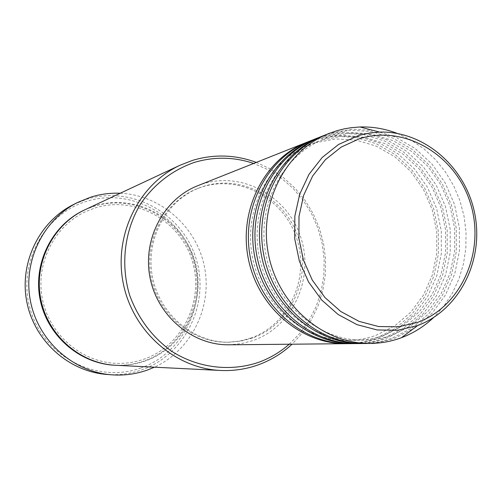 <?xml version="1.0" encoding="UTF-8"?>
<svg xmlns="http://www.w3.org/2000/svg" width="502" height="502" viewBox="0 0 502 502"><rect width="100%" height="100%" fill="white"/><g stroke="black" fill="none" stroke-linecap="round" stroke-linejoin="round"><path stroke-width="0.38" stroke-dasharray="2.51 1.88" d="M307.933 141.859L313.066 140.077L334.232 136.18L355.705 137.46L376.425 143.785L395.407 154.773L411.759 169.839L424.73 188.244L433.741 209.096L438.371 231.403L438.415 254.125L433.853 276.2L424.874 296.575L411.86 314.271L395.394 328.39L376.236 338.197C367.037 341.573 357.499 343.393 347.629 343.657M309.125 141.369L315.482 139.117L336.729 135.207L358.29 136.5L379.092 142.857L398.149 153.894L414.564 169.036L427.591 187.522L436.633 208.468L441.289 230.876L441.333 253.698L436.759 275.874L427.748 296.343L414.683 314.114L398.161 328.295L378.928 338.147C369.277 341.693 359.275 343.525 348.915 343.65M315.2 138.96L320.376 137.165L341.799 133.231L363.53 134.549L384.501 140.974L403.708 152.119L420.256 167.404L433.383 186.06L442.5 207.194L447.2 229.809L447.251 252.839L442.651 275.209L433.571 295.86L420.412 313.794L403.765 328.101L384.388 338.047C375.082 341.467 365.437 343.312 355.454 343.581M316.429 138.464L322.861 136.18L344.366 132.233L366.184 133.557L387.243 140.014L406.526 151.221L423.136 166.576L436.32 185.32L445.475 206.554L450.194 229.263L450.25 252.399L445.632 274.876L436.527 295.622L423.318 313.631L406.601 328.007L387.149 337.997C377.385 341.586 367.263 343.45 356.778 343.575M322.679 135.986L327.9 134.178L349.58 130.206L371.574 131.555L392.796 138.081L412.236 149.395L428.984 164.901L442.275 183.82L451.505 205.243L456.268 228.165L456.331 251.515L451.681 274.192L442.513 295.126L429.21 313.304L412.368 327.812L392.759 337.89C383.352 341.36 373.601 343.23 363.504 343.5M323.941 135.471L330.454 133.162L352.222 129.177L374.304 130.539L395.614 137.096L415.129 148.466L431.946 164.047L445.287 183.061L454.561 204.584L459.343 227.613L459.412 251.063L454.749 273.847L445.544 294.875L432.191 313.135L415.286 327.712L395.601 337.84C385.724 341.486 375.477 343.368 364.866 343.5M141.018 367.928C98.185 383.685 45.87 358.045 31.193 312.357C15.869 266.888 42.739 214.436 86.702 201.315C130.464 187.522 179.741 214.618 193.515 258.335C207.91 301.846 184.083 352.837 141.018 367.928M106.694 374.423C118.874 375.339 130.664 373.789 142.072 369.761C186.123 354.299 210.463 302.148 195.749 257.651C181.668 212.948 131.292 185.207 86.513 199.294L73.298 204.647M85.089 209.698L94.84 205.914C135.465 193.025 181.354 218.207 194.192 258.944C207.608 299.493 185.382 346.976 145.342 360.944C135.778 364.301 125.895 365.745 115.698 365.274M197.713 185.727L202.852 183.895C242.805 171.1 288.104 196.721 300.936 237.854C314.346 278.792 292.697 326.557 253.334 340.456L241.368 343.644L229.006 344.805M252.55 338.022L241.186 341.065L229.445 342.213C193.872 342.985 159.749 314.597 152.539 277.229C145.059 239.912 165.886 200.718 199.099 187.961L203.643 186.355C242.334 173.93 286.259 198.736 298.703 238.607C311.698 278.29 290.696 324.587 252.55 338.022M250.881 338.066L239.554 341.09L227.852 342.238C192.392 343.004 158.387 314.723 151.209 277.493C143.748 240.314 164.512 201.258 197.612 188.539L202.143 186.939C240.709 174.558 284.496 199.263 296.895 238.996C309.853 278.541 288.907 324.675 250.881 338.066M397.233 133.406L411.107 140.077L423.933 148.849L435.441 159.536L445.393 171.872L453.576 185.596L459.826 200.398L464.005 215.96L466.032 231.943L465.856 248.007L463.478 263.807L458.941 278.993L452.34 293.243L443.787 306.226L433.477 317.647M120.216 193.251C160.809 194.914 196.702 226.854 204.496 267.008C212.497 307.124 191.375 350.277 154.434 367.194M256.309 162.397L270.358 168.954L283.329 177.582L294.944 188.081L304.965 200.21L313.179 213.701L319.429 228.266L323.577 243.583L325.541 259.333L325.271 275.178L322.78 290.777L318.099 305.793L311.328 319.912L302.593 332.807L292.07 344.196M289.234 344.221L300.108 333.083L309.176 320.339L316.241 306.283L321.154 291.26L323.821 275.604L324.179 259.685L322.24 243.846L318.036 228.454L311.673 213.852L303.277 200.373L293.036 188.332L281.176 178.003L267.955 169.638L253.673 163.445M84.687 209.892L93.999 206.303C134.53 193.446 180.3 218.552 193.107 259.183C206.485 299.625 184.316 346.982 144.375 360.913C134.982 364.214 125.268 365.657 115.247 365.255M379.556 132.082C424.09 130.495 465.85 167.066 474.854 213.821C484.235 260.507 459.437 310.173 417.62 325.566M315.206 142.737L335.606 138.941L356.345 140.133L376.425 146.207L394.867 156.844L410.793 171.489L423.443 189.417L432.222 209.754L436.734 231.516L436.765 253.679L432.291 275.184L423.519 295L410.837 312.144L394.848 325.767L376.312 335.179C367.244 338.473 357.863 340.205 348.15 340.375C304.714 341.454 261.78 305.486 252.531 257.557C242.937 209.698 269.047 160.151 309.659 144.689L315.206 142.737M322.56 139.857L343.199 136.029L364.188 137.241L384.507 143.415L403.175 154.202L419.289 169.061L432.096 187.24L440.988 207.859L445.563 229.922L445.6 252.387L441.082 274.186L432.209 294.272L419.39 311.654L403.213 325.459L384.463 334.991C375.295 338.329 365.801 340.08 355.981 340.256C312.043 341.354 268.532 304.883 259.151 256.252C249.412 207.696 275.862 157.465 316.95 141.84L322.56 139.857M330.128 136.902L351.011 133.03L372.246 134.272L392.809 140.541L411.709 151.491L428.024 166.564L440.988 185.006L449.999 205.914L454.63 228.284L454.68 251.063L450.118 273.163L441.151 293.526L428.175 311.146L411.816 325.139L392.846 334.803C383.578 338.179 373.971 339.954 364.032 340.13C319.579 341.253 275.479 304.268 265.96 254.916C256.076 205.644 282.877 154.704 324.449 138.903L330.128 136.902M95.004 207.966C134.555 195.385 179.308 219.895 191.846 259.659C204.935 299.236 183.211 345.539 144.206 359.106C135.057 362.312 125.6 363.718 115.836 363.329C81.186 361.986 49.284 334.445 42.388 298.897C35.303 263.387 54.398 225.818 85.961 211.449L95.004 207.966M199.099 187.961L197.612 188.539M229.445 342.213L227.852 342.238"/><path stroke-width="0.75" d="M253.673 163.445C233.982 156.837 214.172 156.498 194.243 162.441C172.431 170.134 154.66 183.788 140.924 203.404C124.527 230.223 120.285 264.272 129.667 295.283C138.238 318.532 152.275 337.212 171.766 351.331C198.183 368.104 230.292 371.944 258.706 362.312C269.976 358.177 280.154 352.147 289.234 344.221M292.07 344.196C282.268 353.27 271.124 360.11 258.643 364.709C246.394 369.146 233.694 371.066 220.547 370.463C174.878 368.449 132.522 331.1 123.191 283.002C113.603 234.955 138.659 184.347 180.162 165.183L192.724 160.326C214.153 153.982 235.344 154.672 256.309 162.397M77.59 202.475L73.298 204.647C39.181 221.708 19.076 263.029 26.826 301.959C34.4 340.927 68.655 371.549 106.694 374.423L111.488 374.799C72.922 371.894 38.165 340.808 30.471 301.244C22.603 261.711 42.996 219.776 77.59 202.475L90.987 197.054C100.544 194.117 110.283 192.85 120.216 193.251M355.454 343.581L354.136 343.6C308.561 344.359 264.372 306.666 254.809 257.112C244.888 207.627 271.507 156.003 313.97 139.443L315.2 138.96M354.136 343.6L348.915 343.65C303.704 344.403 259.898 307.061 250.423 257.972C240.596 208.957 266.995 157.797 309.125 141.369L313.97 139.443M347.629 343.657L346.342 343.675C301.313 344.422 257.689 307.255 248.258 258.398C238.481 209.61 264.774 158.688 306.735 142.323L307.933 141.859M346.342 343.675L229.006 344.805C192.442 345.376 157.471 316.135 150.054 277.719C142.367 239.354 163.652 199.043 197.713 185.727L306.735 142.323M220.547 370.463L115.698 365.274C80.264 363.686 47.822 335.48 40.787 299.211C33.565 262.985 52.898 224.595 85.089 209.698L180.162 165.183M154.434 367.194L147.356 370.068C135.791 374.159 123.837 375.734 111.488 374.799M433.477 317.647C424.071 326.526 413.391 333.215 401.437 337.708L401.368 337.733C391.416 341.41 381.081 343.318 370.382 343.443C323.683 344.228 278.321 305.429 268.476 254.42C258.266 203.486 285.55 150.393 329.067 133.432L337.331 130.589L344.209 128.87L351.18 127.69L359.984 126.981C372.748 126.611 385.166 128.75 397.233 133.406M370.382 343.443L364.866 343.5C318.544 344.278 273.584 305.85 263.832 255.336C253.723 204.891 280.781 152.301 323.941 135.471L329.067 133.432M363.504 343.5L362.143 343.525C316.015 344.297 271.249 306.057 261.542 255.788C251.483 205.588 278.428 153.235 321.412 136.481L322.679 135.986M362.143 343.525L356.778 343.575C311.02 344.341 266.644 306.465 257.03 256.673C247.066 206.95 273.791 155.087 316.429 138.464L321.412 136.481M359.394 138.753L341.297 147.036L325.434 159.649L312.664 175.982L303.679 195.228L299.004 216.393L298.903 238.362L303.396 259.961L312.25 280.047L324.97 297.548L340.864 311.554L359.068 321.374L378.621 326.532L398.494 326.84L417.689 322.334C461.903 306.239 485.685 250.674 470.286 202.827C455.527 154.767 404.443 124.301 359.394 138.753M379.556 132.082C424.347 130.74 465.806 167.317 474.785 213.833C484.097 260.293 459.581 309.841 417.62 325.566L397.728 330.26L377.184 329.958L356.972 324.637L338.141 314.503L321.694 300.027L308.535 281.942L299.38 261.178L294.73 238.839L294.837 216.124L299.688 194.243L308.981 174.351L322.202 157.471L338.605 144.444L358.874 135.421L369.918 132.974L379.556 132.082L359.984 126.981M115.247 365.255C79.743 363.868 47.132 335.681 40.091 299.349C32.85 263.061 52.352 224.62 84.687 209.892M417.62 325.566L401.437 337.708"/></g></svg>
